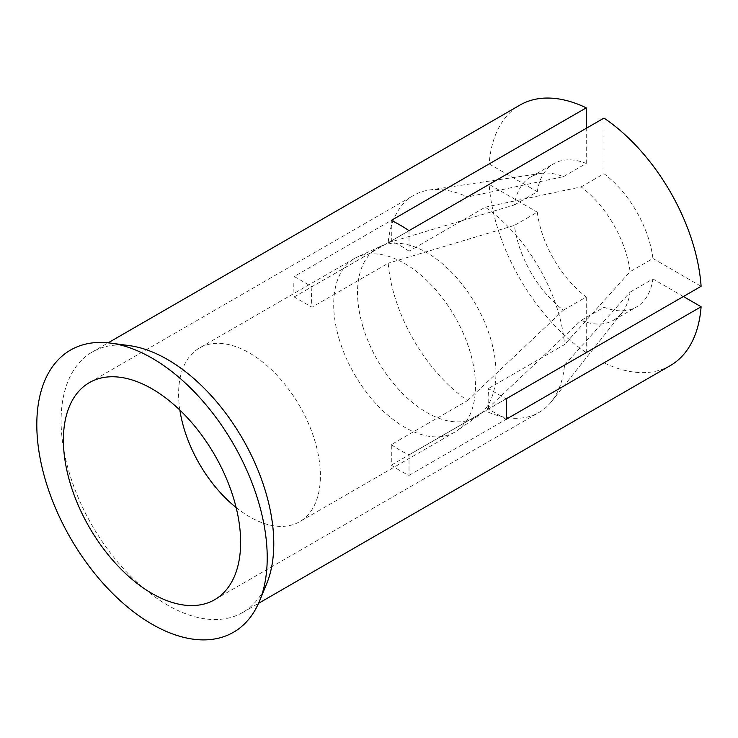 <?xml version="1.0" encoding="UTF-8"?>
<svg xmlns="http://www.w3.org/2000/svg" width="738" height="738" viewBox="0 0 738 738"><rect width="100%" height="100%" fill="white"/><g stroke="black" fill="none" stroke-linecap="round" stroke-linejoin="round"><path stroke-width="0.55" stroke-dasharray="3.69 2.77" d="M391.297 444.608A125.331 72.361 -120 0 0 409.018 454.839L409.018 475.392A150.395 86.835 60 0 1 391.297 465.152L391.297 444.608L467.514 400.605A125.331 72.361 60 0 1 388.197 263.226L311.98 307.229L294.185 296.953A150.395 86.835 60 0 1 294.185 276.482L489.146 163.919A150.395 86.835 60 0 1 519.93 105.091M506.13 419.322L488.335 409.046L564.552 365.042A125.331 72.361 60 0 1 551.397 401.684A125.331 72.361 60 0 1 539.035 412.441A125.331 72.361 60 0 1 485.235 410.835L409.018 454.839M488.335 409.046A125.331 72.361 -120 0 0 488.335 388.575L506.13 398.852M409.018 230.643L409.018 251.197L485.235 207.194A125.331 72.361 60 0 1 564.552 344.572L488.335 388.575M409.018 251.197A125.331 72.361 -120 0 0 400.162 245.569A125.331 72.361 -120 0 0 391.297 240.966L391.297 220.413M294.185 276.482L311.98 286.759L388.197 242.756A125.331 72.361 60 0 1 413.704 195.358A125.331 72.361 60 0 1 429.202 190.035A125.331 72.361 60 0 1 467.514 196.963L391.297 240.966M311.98 286.759A125.331 72.361 -120 0 0 311.98 307.229M485.235 207.194L581.12 186.898A82.721 47.758 60 0 1 630.077 271.685L564.552 344.572M388.197 242.756L514.441 204.924A82.721 47.758 60 0 1 530.899 176.908A82.721 47.758 60 0 1 541.129 173.393A82.721 47.758 60 0 1 563.398 176.668L467.514 196.963M467.514 400.605L563.398 310.181A82.721 47.758 60 0 1 514.441 225.394L388.197 263.226M581.12 186.898L603.988 173.698A82.721 47.758 60 0 1 652.936 258.484L630.077 271.685M514.441 204.924L537.31 191.723A82.721 47.758 60 0 1 553.768 163.707A82.721 47.758 60 0 1 586.258 163.467L563.398 176.668M563.398 310.181L586.258 296.98A82.721 47.758 60 0 1 537.31 212.193L514.441 225.394M652.936 258.484L701.1 286.289M603.988 118.089L603.988 173.698M586.258 163.467L586.258 128.32M489.146 163.919L537.31 191.723M391.297 465.152L586.258 352.589A150.395 86.835 60 0 1 489.146 184.389L537.31 212.193M586.258 352.589L586.258 296.98M266.704 583.62A150.395 86.835 60 0 1 242.636 612.503A150.395 86.835 60 0 1 92.241 525.677A150.395 86.835 60 0 1 92.241 352.017A150.395 86.835 60 0 1 129.288 345.615M564.552 365.042L630.077 292.156A82.721 47.758 60 0 1 621.774 313.078A82.721 47.758 60 0 1 613.619 320.172A82.721 47.758 60 0 1 581.12 320.412L485.235 410.835M630.077 292.156L652.936 278.955A82.721 47.758 60 0 1 636.479 306.971A82.721 47.758 60 0 1 603.988 307.211L581.12 320.412M670.325 365.587A150.395 86.835 60 0 1 603.988 362.828L603.988 307.211M683.379 296.519L652.936 278.955M294.185 296.953L489.146 184.389M409.018 475.392L603.988 362.828M236.151 507.569A100.267 57.887 -120 0 0 299.637 521.711A100.267 57.887 -120 0 0 299.637 405.937A100.267 57.887 -120 0 0 199.371 348.05A100.267 57.887 -120 0 0 179.869 410.097M339.065 338.77A100.267 57.887 -120 0 0 454.719 432.173A100.267 57.887 -120 0 0 457.339 430.494A100.267 57.887 -120 0 0 454.719 316.399A100.267 57.887 -120 0 0 357.22 257.082A100.267 57.887 -120 0 0 354.461 258.512A100.267 57.887 -120 0 0 339.065 338.77M362.773 326.141A97.886 56.512 -120 0 0 478.242 415.679A97.886 56.512 -120 0 0 475.687 304.296A97.886 56.512 -120 0 0 380.504 246.391A97.886 56.512 -120 0 0 362.773 326.141M214.684 599.699L539.035 412.441M89.353 382.625L413.704 195.358M541.129 173.393L429.202 190.035M530.899 176.908L553.768 163.707M621.774 313.078L551.397 401.684M613.619 320.172L636.479 306.971M242.636 612.503L258.549 603.324M92.241 352.017L108.154 342.829M354.461 258.512L199.371 348.05M454.719 432.173L299.637 521.711M380.504 246.391L357.22 257.082M478.242 415.679L457.339 430.494"/><path stroke-width="1.11" d="M108.154 342.829L519.93 105.091A150.395 86.835 60 0 1 586.258 107.849L391.297 220.413A150.395 86.835 60 0 1 400.162 225.108A150.395 86.835 60 0 1 409.018 230.643L603.988 118.089A150.395 86.835 60 0 1 701.1 286.289L506.13 398.852A150.395 86.835 60 0 1 506.13 419.322L701.1 306.759A150.395 86.835 60 0 1 670.325 365.587L258.549 603.324M586.258 128.32L586.258 107.849M110.691 343.124L129.288 345.615A150.395 86.835 60 0 1 167.434 359.461A150.395 86.835 60 0 1 266.704 583.62L259.555 600.972A162.932 94.067 60 0 1 70.553 538.196A162.932 94.067 60 0 1 110.691 343.124A162.932 94.067 60 0 1 152.019 358.133A162.932 94.067 60 0 1 259.555 600.972M152.019 388.834A125.331 72.361 60 0 1 233.891 499.275A125.331 72.361 60 0 1 214.684 599.699A125.331 72.361 60 0 1 89.353 527.347A125.331 72.361 60 0 1 89.353 382.625A125.331 72.361 60 0 1 152.019 388.834M701.1 306.759L683.379 296.519M179.869 410.097A100.267 57.887 -120 0 0 183.974 428.317A100.267 57.887 -120 0 0 236.151 507.569"/></g></svg>
